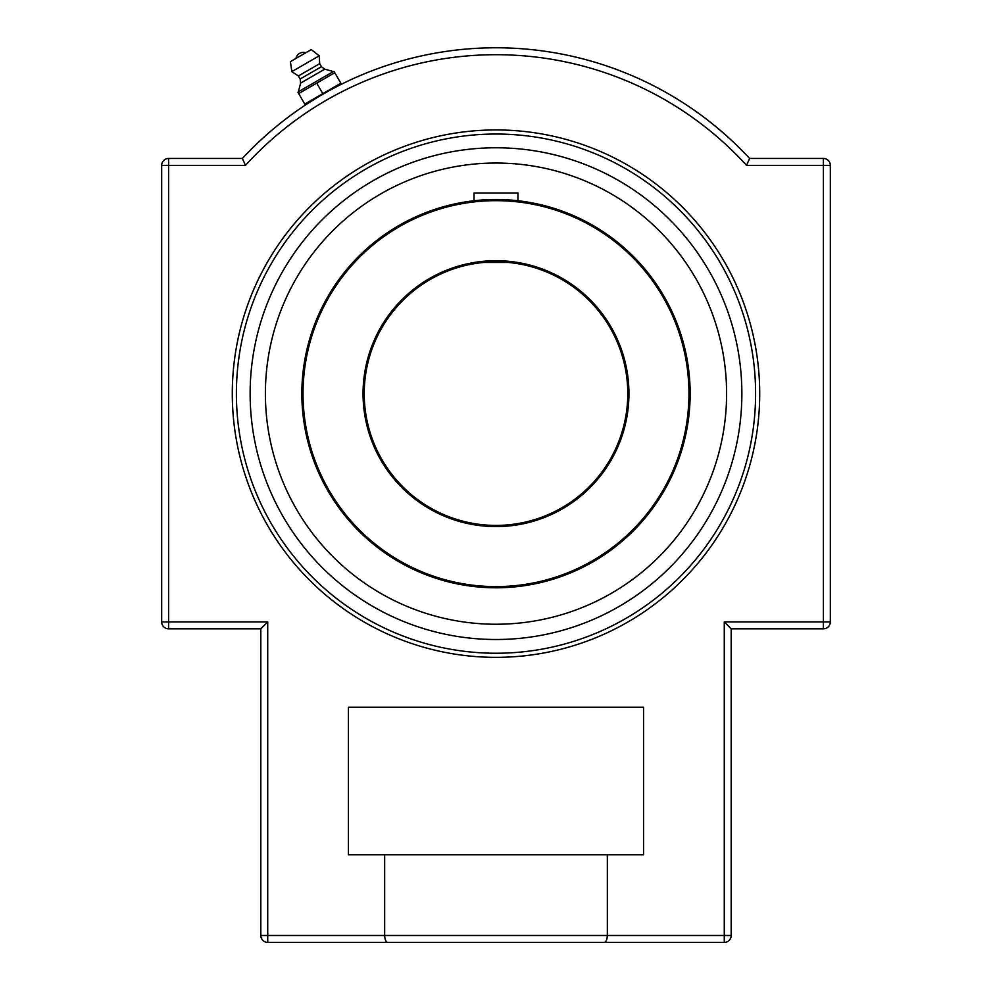 <?xml version="1.0" encoding="UTF-8"?>
<svg xmlns="http://www.w3.org/2000/svg" width="992" height="992" viewBox="0 0 992 992"><rect width="100%" height="100%" fill="white"/><g stroke="black" fill="none" stroke-linecap="round" stroke-linejoin="round"><path stroke-width="1.49" d="M496 657.349A263.698 263.698 0 0 1 267.629 261.789A263.698 263.698 0 0 1 724.371 261.789A263.698 263.698 0 0 1 496 657.349M496 147.771A245.867 245.867 0 0 1 741.867 393.638A245.867 245.867 0 0 1 496 639.505A245.867 245.867 0 0 1 250.133 393.638A245.867 245.867 0 0 1 496 147.771M244.441 314.551L246.76 307.508M745.24 307.508L746.753 312.034M246.76 479.781L245.247 475.255M747.559 472.725L745.24 479.781M314.687 99.113L311.228 101.271L310.818 100.564L322.797 93.657L304.755 104.073L298.679 93.558L334.775 72.714L340.851 83.229L322.797 93.657L334.788 86.738L335.197 87.445L333.374 88.4M325.401 92.789L323.07 94.116M311.228 101.271L312.12 100.713M607.34 854.782L607.34 935.481C607.104 939.821 606.038 942.127 604.153 942.4L724.272 942.4A6.919 6.919 0 0 0 731.178 935.481L731.178 628.829L823.41 628.829A6.919 6.919 0 0 0 830.329 621.91L830.329 165.379A6.919 6.919 0 0 0 823.41 158.46L749.592 158.46A345.861 345.861 0 0 0 242.408 158.46L168.59 158.46A6.919 6.919 0 0 0 161.671 165.379L161.671 621.91A6.919 6.919 0 0 0 168.59 628.829L260.822 628.829L260.822 935.481A6.919 6.919 0 0 0 267.728 942.4L387.847 942.4C385.962 942.127 384.896 939.821 384.66 935.481L384.66 854.782L643.56 854.782L643.56 707.222L348.44 707.222L348.44 854.782L384.66 854.782M415.301 942.4L267.728 942.4L267.728 621.91L260.822 628.829M161.671 165.379L245.446 165.379L242.408 158.46L245.446 165.379A338.942 338.942 0 0 1 746.554 165.379L749.592 158.46L746.554 165.379L823.41 165.379L823.41 158.46M830.329 165.379L823.41 165.379L823.41 621.91L724.272 621.91L731.178 628.829M387.847 942.4L724.272 942.4L724.272 935.481L731.178 935.481M322.797 93.657L316.733 83.13M334.775 72.714L334.056 71.474L334.775 72.714M297.972 92.306L298.679 93.558L298.369 91.76L333.374 71.548L324.731 69.167L321.445 66.712L319.684 63.662L319.213 55.825L311.252 49.6L290.42 61.628L291.834 71.635L298.394 75.962L300.142 79.013L300.626 83.092L298.369 91.76M334.056 71.474L333.374 71.548M305.722 52.799L295.963 58.429A7.465 7.465 0 0 1 305.722 52.799M319.213 55.825L291.834 71.635M319.684 63.662L298.394 75.962M321.445 66.712L300.142 79.013M324.731 69.167L300.626 83.092M496 624.241A230.603 230.603 0 0 1 265.397 393.638A230.603 230.603 0 0 1 496 163.035A230.603 230.603 0 0 1 726.603 393.638A230.603 230.603 0 0 1 496 624.241M496 525.413A131.775 131.775 0 0 1 364.225 393.638A131.775 131.775 0 0 1 496 261.863A131.775 131.775 0 0 1 627.775 393.638A131.775 131.775 0 0 1 496 525.413M496 261.863L483.761 262.434L508.239 262.434L496 261.863M483.712 262.446L480.488 262.781L483.712 262.446M480.463 262.793L477.797 263.128L480.463 262.793M474.449 263.649L475.106 263.537M475.714 263.438L477.772 263.14M508.288 262.446L511.512 262.781L508.288 262.446M511.537 262.793L514.203 263.128L511.537 262.793M516.286 263.438L514.228 263.14M496 199.504A194.147 194.147 0 0 0 301.853 393.638A194.147 194.147 0 0 0 496 587.785A194.147 194.147 0 0 0 690.147 393.638A194.147 194.147 0 0 0 496 199.504M689.018 414.532L689.279 411.866M689.75 405.902L690.097 389.434M689.291 375.435L688.894 371.678M477.772 200.359L474.04 200.744L474.04 192.969L517.96 192.969L517.96 200.744L514.203 200.359M508.251 199.888L483.724 199.888M496 200.669A192.969 192.969 0 0 1 663.115 490.122A192.969 192.969 0 0 1 328.885 490.122A192.969 192.969 0 0 1 496 200.669M496 260.698A132.94 132.94 0 0 0 380.866 460.114A132.94 132.94 0 0 0 611.134 460.114A132.94 132.94 0 0 0 496 260.698M496 134.032A259.606 259.606 0 0 1 720.824 523.441A259.606 259.606 0 0 1 271.176 523.441A259.606 259.606 0 0 1 496 134.032M260.822 935.481L724.272 935.481L724.272 621.91M823.41 628.829L823.41 621.91L830.329 621.91M168.59 628.829L168.59 158.46M161.671 621.91L267.728 621.91"/></g></svg>
